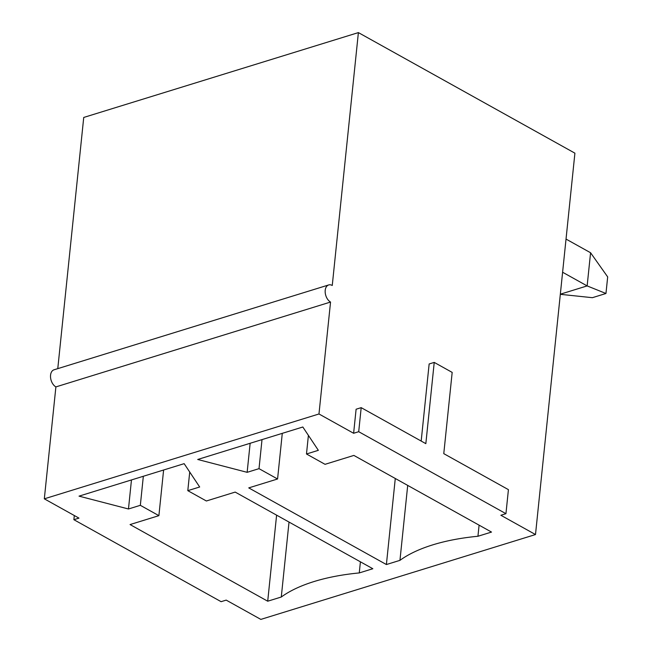 <?xml version="1.0" encoding="UTF-8"?>
<svg xmlns="http://www.w3.org/2000/svg" width="652" height="652" viewBox="0 0 652 652"><rect width="100%" height="100%" fill="white"/><g stroke="black" fill="none" stroke-linecap="round" stroke-linejoin="round"><path stroke-width="0.98" d="M505.944 513.686L358.706 431.697L361.192 407.655L425.837 443.653L434.232 362.406L452.178 372.398L443.776 453.645L508.421 489.644L505.944 513.686L500.858 515.259L535.496 534.55L574.909 153.171L358.388 32.6L332.259 285.47A9.218 5.884 -107.2 0 0 328.681 284.948L54.026 369.798A9.218 5.884 72.8 0 0 50.579 377.72A9.218 5.884 72.8 0 0 55.893 386.905L330.548 302.047A9.218 5.884 -107.2 0 1 325.234 292.87A9.218 5.884 -107.2 0 1 328.681 284.948M74.312 515.528L73.88 519.693L78.965 518.12L44.32 498.829L318.975 413.979L330.548 302.047M318.975 413.979L353.62 433.27L356.106 409.228L361.192 407.655M421.184 441.062L429.146 363.971L434.232 362.406M235.185 492.089L372.83 568.731L359.268 572.929A157.018 67.099 -174.1 0 0 281.281 597.02L267.711 601.209L130.066 524.558L158.892 515.659L140.335 505.316L128.468 508.984L79.031 496.139L184.149 463.662L199.675 486.987L187.8 490.654L206.366 500.989L235.185 492.089M73.88 519.693L221.109 601.682L226.195 600.109L260.841 619.4L535.496 534.55M44.32 498.829L55.893 386.905M57.775 368.641L83.733 117.45L358.388 32.6M247.141 472.325L197.711 459.473L302.83 427.003L318.347 450.328L306.481 453.988L325.038 464.322L353.865 455.422L491.51 532.073L477.94 536.262A157.018 67.099 -174.1 0 0 399.953 560.353L386.392 564.542L248.746 487.892L277.573 478.992L259.015 468.658L247.141 472.325L250.148 443.278M358.706 431.697L353.62 433.27M395.283 478.486L386.392 564.542M407.704 485.406L399.953 560.353M479.09 525.153L477.94 536.262M308.404 435.381L306.481 453.988M282.283 433.344L277.573 478.992M262.014 439.611L259.015 468.658M131.468 479.937L128.468 508.984M189.724 472.048L187.8 490.654M360.409 561.82L359.268 572.929M289.023 522.065L281.281 597.02M276.603 515.153L267.711 601.209M163.611 470.01L158.892 515.659M143.334 476.27L140.335 505.316M560.337 294.191L587.142 285.91L562.603 272.243M605.961 293.49L587.142 285.91L590.573 252.748L607.68 276.913L605.961 293.49L592.399 297.687L560.321 294.321M566.034 239.08L590.573 252.748"/></g></svg>
